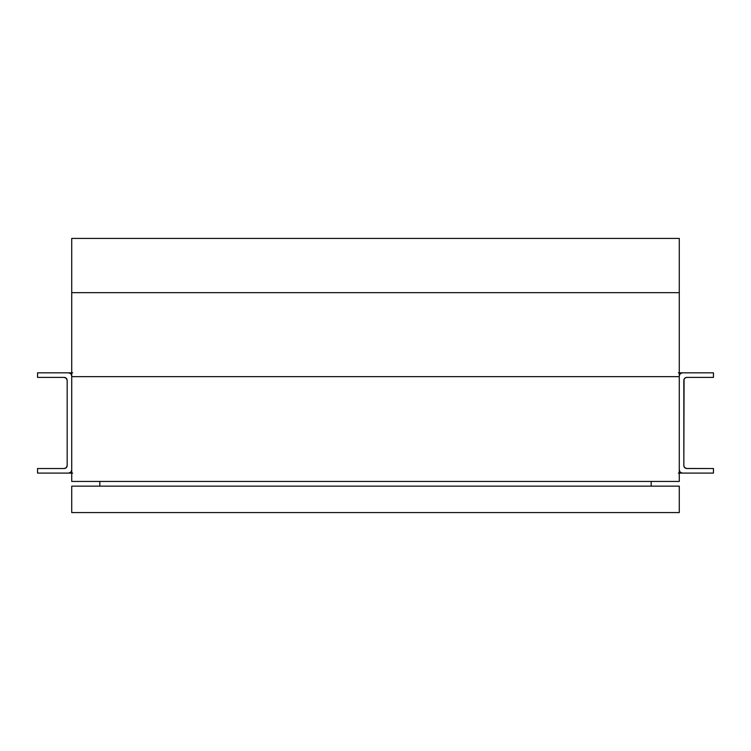 <?xml version="1.0" encoding="UTF-8"?>
<svg xmlns="http://www.w3.org/2000/svg" width="751" height="751" viewBox="0 0 751 751"><rect width="100%" height="100%" fill="white"/><g stroke="black" fill="none" stroke-linecap="round" stroke-linejoin="round"><path stroke-width="1.13" d="M679.279 481.438L679.279 376.636L679.279 481.438L71.721 481.438L71.721 376.636L71.721 481.438L679.279 481.438M71.721 376.636L679.279 376.636L71.721 376.636L71.721 375.875L71.721 376.636M679.279 512.576L71.721 512.576L71.721 486.15L679.279 486.15L679.279 512.576L679.279 486.15L71.721 486.15L71.721 512.576L679.279 512.576M99.827 481.438L99.827 486.15L99.827 481.438M651.173 481.438L651.173 486.15L651.173 481.438M679.279 292.674L679.279 238.424L71.721 238.424L71.721 375.875L71.721 292.674L679.279 292.674L679.279 238.424L71.721 238.424L71.721 292.674L679.279 292.674L679.279 375.875L679.279 292.674M679.279 473.092L713.45 473.092L713.45 468.53L686.874 468.53A3.042 3.042 0 0 1 683.832 465.498L683.832 380.438A3.042 3.042 0 0 1 686.874 377.396L713.45 377.396L713.45 372.843L679.279 372.843M679.279 375.875A3.042 3.042 0 0 1 682.312 372.843L680.162 373.735L679.279 375.875M678.369 473.092L682.312 473.092A3.042 3.042 0 0 1 679.279 470.051L680.162 472.201L682.312 473.092L713.45 473.092L713.45 468.53L686.273 468.474L684.339 467.178L683.832 465.498L684.067 379.274L685.184 377.913L686.874 377.396L713.45 377.396L713.45 372.843L682.312 372.843M682.152 372.843L678.369 372.843M64.314 468.53L66.276 467.638L67.168 465.498A3.042 3.042 0 0 1 64.126 468.53L37.55 468.53L64.126 468.53M67.168 380.438L66.276 378.288L64.126 377.396A3.042 3.042 0 0 1 67.168 380.438L67.168 465.498L67.168 380.438M72.631 372.843L68.688 372.843A3.042 3.042 0 0 1 71.721 375.875L70.838 373.735L68.688 372.843L71.721 372.843M68.688 473.092L37.55 473.092L68.688 473.092L70.838 472.201L71.721 470.051A3.042 3.042 0 0 1 68.688 473.092L72.631 473.092M37.55 473.092L37.55 468.53L37.55 473.092M64.126 377.396L37.55 377.396L37.55 372.843L68.688 372.843L37.55 372.843L37.55 377.396L64.126 377.396"/></g></svg>
